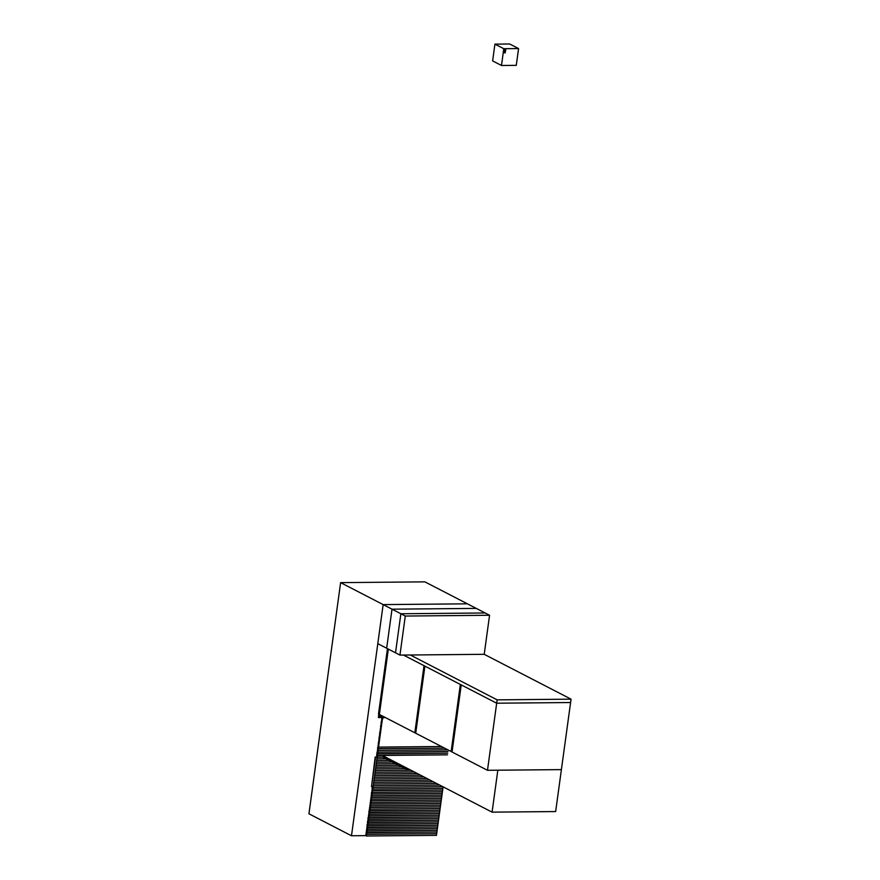 <?xml version="1.0" encoding="UTF-8"?>
<svg xmlns="http://www.w3.org/2000/svg" width="880" height="880" viewBox="0 0 880 880"><rect width="100%" height="100%" fill="white"/><g stroke="black" fill="none" stroke-linecap="round" stroke-linejoin="round"><path stroke-width="1.32" d="M501.49 65.483L492.624 60.907L494.923 44.132L509.707 44L518.573 48.576L516.274 65.351L501.49 65.483L503.349 51.876L505.142 53.009L505.604 49.654L494.923 44.132M503.492 50.82L503.679 49.533L503.492 50.82M505.604 49.654L503.789 48.708L518.573 48.576M505.747 49.654L505.142 53.009M504.614 49.962L503.624 49.148L504.845 49.654M503.624 49.148L504.548 49.621M504.295 52.305L503.25 51.832L504.361 51.887M503.305 51.491L504.229 51.975M504.35 51.898L504.955 49.643L505.285 51.337L504.35 51.898M505.285 51.337L504.273 52.492M504.658 49.654L504.988 51.337M504.658 50.633L504.075 51.535M503.602 50.82L503.91 50.006L503.91 51.348M492.085 812.141L497.827 770.209L561.396 769.615L555.654 811.558L492.085 812.141L383.097 755.843M383.185 756.602L406.879 768.845L408.243 768.834M409.519 769.494L406.791 769.516L383.097 757.273M406.879 768.845L406.791 769.516M387.453 648.637L378.499 713.999L379.379 714.461L388.333 649.088L379.379 714.461L487.487 770.297L561.396 769.615L571.054 699.171L484.209 654.313L489.566 615.263L476.267 608.399L392.007 609.18L386.661 648.23L377.795 643.654L383.152 604.604L340.615 582.626L308.946 813.791L351.483 835.769L383.152 604.604L467.412 603.823L424.875 581.856L340.615 582.626M487.487 770.297L496.672 703.208L461.23 684.893L452.045 751.993L461.23 684.893L460.35 684.442L451.154 751.531L460.35 684.442L424.908 666.127L415.712 733.227L424.908 666.127L424.017 665.676L414.821 732.765L424.017 665.676L403.469 655.061L496.672 703.208L570.592 702.526L496.672 703.208L497.134 699.853L571.054 699.171M497.134 699.853L410.3 654.995M467.412 603.823L383.152 604.604L392.007 609.18L386.661 648.23L395.516 652.806L400.873 613.756L392.007 609.18L476.267 608.399L467.412 603.823M365.948 835.626L351.483 835.769M485.133 612.975L400.873 613.756L395.516 652.806L399.949 655.094L405.295 616.044L400.873 613.756L485.133 612.975M489.566 615.263L405.295 616.044M484.209 654.313L399.949 655.094M381.007 716.023L379.819 715.407A2.09 1.1 -90.5 0 0 379.533 715.33A2.09 1.1 -90.5 0 0 378.994 715.605A2.09 1.1 -90.5 0 0 378.488 716.87L378.752 714.164L381.106 715.352L381.007 716.023L382.382 716.012M382.217 717.508L378.389 717.541M384.923 717.321L383.79 716.738M385.374 717.552L383.735 717.574L383.031 716.342M383.768 716.727L383.735 717.574M382.778 718.883L382.272 717.079L383.009 717.211L382.778 718.883M382.855 717.068L382.272 717.079M381.755 723.613L381.084 723.008L381.249 721.809L381.986 721.941L381.062 728.651L380.556 726.836L381.293 726.968L380.622 726.363L380.787 725.164L381.524 725.296L381.018 723.481L381.755 723.613M381.832 721.798L381.249 721.809M381.986 721.941L381.469 720.126L382.217 720.258L381.986 721.941M382.063 720.126L381.469 720.126M382.217 720.258L381.7 718.454L382.448 718.586L382.217 720.258M382.294 718.454L381.7 718.454M381.15 726.836L380.556 726.836M381.37 725.153L380.787 725.164M381.601 723.481L381.018 723.481M380.38 733.678L379.698 733.073L379.863 731.874L380.611 732.006L379.687 738.716L379.016 738.111L379.181 736.901L379.918 737.033L379.401 735.229L380.149 735.361L379.632 733.546L380.38 733.678M380.457 731.863L379.863 731.874M380.611 732.006L380.094 730.191L380.842 730.323L380.611 732.006M380.688 730.191L380.094 730.191M380.842 730.323L380.325 728.519L381.062 728.651L380.842 730.323M380.919 728.508L380.325 728.519M379.764 736.901L379.181 736.901M379.995 735.218L379.401 735.229M380.226 733.546L379.632 733.546M378.994 743.743L378.323 743.138L378.488 741.939L379.225 742.071L378.312 748.781L377.63 748.176L377.795 746.966L378.543 747.098L378.026 745.294L378.774 745.426L378.257 743.611L378.994 743.743M379.082 741.928L378.488 741.939M379.225 742.071L378.719 740.256L379.456 740.388L379.225 742.071M379.302 740.256L378.719 740.256M379.456 740.388L378.95 738.584L379.687 738.716L379.456 740.388M379.533 738.573L378.95 738.584M444.631 748.165L378.312 748.781L377.619 753.808L376.948 753.203L377.113 752.004L377.85 752.136L377.333 750.321L378.081 750.453L377.564 748.649L444.631 748.165M441.441 746.515L378.543 747.098L441.441 746.515M378.389 746.966L377.795 746.966M378.62 745.283L378.026 745.294M378.851 743.611L378.257 743.611M447.711 753.159L377.619 753.808L377.388 755.491L376.717 754.886L376.882 753.676L447.711 753.159M447.942 751.487L377.85 752.136L447.942 751.487M377.696 751.993L377.113 752.004M447.821 749.815L378.081 750.453L447.821 749.815M377.927 750.321L377.333 750.321M378.158 748.638L377.564 748.649M377.234 755.348L447.48 754.842L377.388 755.491L377.157 757.163L375.551 757.207L371.514 786.61L375.188 757.02L376.981 757.009M377.465 753.676L376.882 753.676M373.131 786.599L371.514 786.61M443.102 786.83L442.662 790.064L372.57 790.713L372.053 788.909L372.79 789.03L372.108 794.068L371.426 793.463L371.591 792.264L372.339 792.385L371.822 790.581L442.662 790.064L442.431 791.747L442.2 793.419L372.108 794.068L371.646 797.423L371.129 795.608L371.877 795.74L371.36 793.936L442.2 793.419L441.738 796.774L371.646 797.423L371.184 800.778L370.678 798.963L371.415 799.095L370.909 797.291L441.738 796.774L441.276 800.129L371.184 800.778L370.722 804.133L370.216 802.318L370.953 802.45L370.447 800.646L441.276 800.129L440.814 803.484L370.722 804.133L370.271 807.488L369.754 805.673L370.502 805.805L369.985 804.001L440.814 803.484L440.363 806.839L370.271 807.488L369.809 810.843L369.292 809.028L370.04 809.16L369.523 807.356L440.363 806.839L439.901 810.194L369.809 810.843L369.578 812.515L368.896 811.91L369.061 810.711L439.901 810.194L439.67 811.866L369.578 812.515L369.347 814.198L368.841 812.383L439.67 811.866L439.439 813.549L369.347 814.198L369.116 815.87L368.61 814.066L439.439 813.549L439.208 815.221L369.116 815.87L368.885 817.553L368.379 815.738L439.208 815.221L438.977 816.904L368.885 817.553L368.654 819.225L367.983 818.62L368.148 817.421L438.977 816.904L438.757 818.576L368.654 819.225L368.434 820.908L367.917 819.093L438.757 818.576L438.526 820.259L368.434 820.908L368.203 822.58L367.521 821.975L367.686 820.776L438.526 820.259L438.295 821.931L368.203 822.58L367.972 824.263L367.455 822.448L438.295 821.931L438.064 823.614L367.972 824.263L367.741 825.935L367.059 825.33L367.224 824.131L438.064 823.614L437.833 825.286L367.741 825.935L367.51 827.618L366.993 825.803L437.833 825.286L437.602 826.969L367.51 827.618L367.279 829.29L366.773 827.486L437.602 826.969L437.371 828.641L367.279 829.29L367.048 830.973L366.542 829.158L437.371 828.641L437.14 830.324L367.048 830.973L366.817 832.645L366.311 830.841L437.14 830.324L436.909 831.996L366.817 832.645L366.586 834.328L366.08 832.513L436.909 831.996L436.689 833.679L366.586 834.328L366.366 836L365.849 834.196L436.689 833.679L436.458 835.351L366.366 836M376.42 757.031L384.142 757.097L377.157 757.163L376.926 758.846L385.957 758.758L376.926 758.846L376.706 760.518L389.147 760.408L376.706 760.518L376.475 762.19L392.337 762.047L376.475 762.19L376.244 763.873L395.516 763.697L376.244 763.873L376.013 765.545L398.706 765.336L376.013 765.545L375.782 767.228L401.896 766.986L375.782 767.228L375.551 768.9L405.075 768.636L375.551 768.9L375.32 770.583L411.004 770.253L375.32 770.583L375.089 772.255L414.183 771.903L375.089 772.255L374.858 773.938L417.373 773.542L374.858 773.938L374.638 775.61L420.563 775.192L374.638 775.61L374.407 777.293L423.742 776.842L374.407 777.293L374.176 778.965L426.932 778.481L374.176 778.965L373.945 780.648L430.122 780.131L373.945 780.648L373.714 782.32L433.301 781.77L373.714 782.32L373.483 784.003L436.491 783.42L373.483 784.003L373.252 785.675L439.681 785.07L373.252 785.675L373.021 787.358L442.86 786.709L373.021 787.358L372.79 789.03L442.882 788.392L372.79 789.03L372.119 788.436L372.284 787.226L373.021 787.358L372.372 786.61M372.647 788.898L372.053 788.909M377.157 757.163L376.651 755.359M372.878 787.226L372.284 787.226M442.431 791.747L372.339 792.385L442.431 791.747M372.185 792.253L371.591 792.264M372.416 790.581L371.822 790.581M441.969 795.102L371.877 795.74L441.969 795.102M371.723 795.608L371.129 795.608M371.954 793.936L371.36 793.936M441.507 798.457L371.415 799.095L441.507 798.457M371.261 798.963L370.678 798.963M371.492 797.28L370.909 797.291M441.045 801.801L370.953 802.45L441.045 801.801M370.81 802.318L370.216 802.318M371.03 800.635L370.447 800.646M440.594 805.156L370.502 805.805L440.594 805.156M370.348 805.673L369.754 805.673M370.579 803.99L369.985 804.001M440.132 808.511L370.04 809.16L440.132 808.511M369.886 809.028L369.292 809.028M370.117 807.345L369.523 807.356M369.655 810.7L369.061 810.711M369.424 812.383L368.841 812.383M369.193 814.055L368.61 814.066M368.962 815.738L368.379 815.738M368.742 817.41L368.148 817.421M368.511 819.093L367.917 819.093M368.28 820.765L367.686 820.776M368.049 822.448L367.455 822.448M367.818 824.12L367.224 824.131M367.587 825.803L366.993 825.803M367.356 827.475L366.773 827.486M367.125 829.158L366.542 829.158M366.894 830.83L366.311 830.841M366.674 832.513L366.08 832.513M366.443 834.185L365.849 834.196M378.488 716.87L382.921 716.826"/></g></svg>
